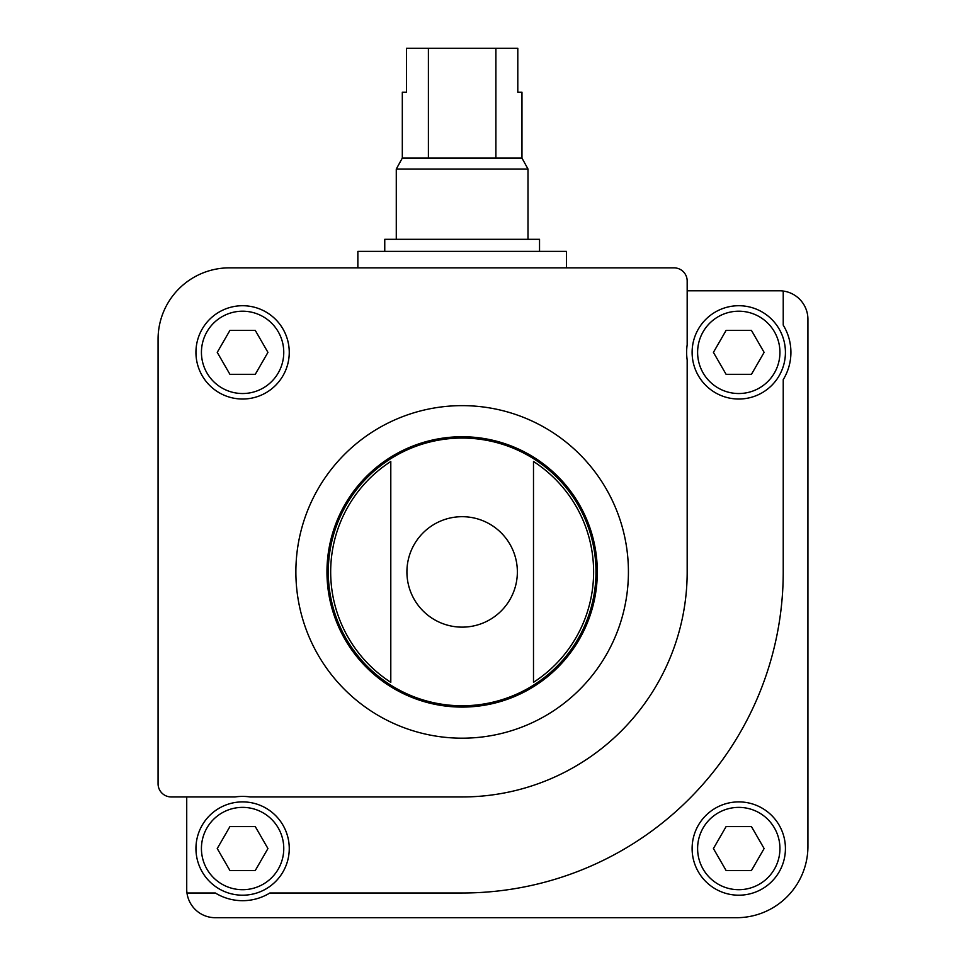 <?xml version="1.0" encoding="UTF-8"?>
<svg xmlns="http://www.w3.org/2000/svg" width="966" height="966" viewBox="0 0 966 966"><rect width="100%" height="100%" fill="white"/><g stroke="black" fill="none" stroke-linecap="round" stroke-linejoin="round"><path stroke-width="1.45" d="M171.248 796.95L235.052 796.95A52.14 52.14 0 0 1 250.146 796.95L462.146 796.95A225.03 225.03 0 0 0 687.176 571.92L687.176 359.92A52.14 52.14 0 0 1 687.176 344.826L687.176 281.021A13.174 13.174 0 0 0 674.002 267.848L229.425 267.848A71.351 71.351 0 0 0 158.074 339.199L158.074 783.776A13.174 13.174 0 0 0 171.248 796.95M186.728 796.95L186.728 889.155A28.545 28.545 0 0 0 186.981 893.007L215.358 893.007A52.14 52.14 0 0 0 269.84 893.007L462.146 893.007A321.086 321.086 0 0 0 783.233 571.92L783.233 379.614A52.14 52.14 0 0 0 783.233 325.131L783.233 291.044A28.545 28.545 0 0 0 779.381 290.79L687.176 290.79M186.981 893.007A28.545 28.545 0 0 0 215.261 917.7L736.575 917.7A71.351 71.351 0 0 0 807.926 846.349L807.926 319.323A28.545 28.545 0 0 0 783.233 291.044M692.115 848.546A46.658 46.658 0 0 1 762.102 808.144A46.658 46.658 0 0 1 762.102 888.949A46.658 46.658 0 0 1 692.115 848.546M390.795 461.494L390.795 682.334A131.461 131.461 0 0 1 390.795 461.494L390.795 682.334M533.498 682.334A131.461 131.461 0 0 0 533.498 461.494L533.498 682.334L533.498 461.494M195.941 352.373A46.658 46.658 0 0 1 265.928 311.97A46.658 46.658 0 0 1 265.928 392.776A46.658 46.658 0 0 1 195.941 352.373M326.967 571.92A135.18 135.18 0 0 1 529.73 454.853A135.18 135.18 0 0 1 529.73 688.975A135.18 135.18 0 0 1 326.967 571.92M764.118 352.373L751.451 330.42L726.094 330.42L713.415 352.373L726.094 374.325L751.451 374.325L764.118 352.373M692.115 352.373A46.658 46.658 0 0 1 762.102 311.97A46.658 46.658 0 0 1 762.102 392.776A46.658 46.658 0 0 1 692.115 352.373M751.451 826.594L726.094 826.594L713.415 848.546L726.094 870.499L751.451 870.499L764.118 848.546L751.451 826.594M289.257 848.546A46.658 46.658 0 0 0 219.27 808.144A46.658 46.658 0 0 0 219.27 888.949A46.658 46.658 0 0 0 289.257 848.546A46.658 46.658 0 0 0 219.27 808.144A46.658 46.658 0 0 0 219.27 888.949A46.658 46.658 0 0 0 289.257 848.546M255.278 870.499L229.92 870.499L217.241 848.546L229.92 826.594L255.278 826.594L267.944 848.546L255.278 870.499M255.278 330.42L229.92 330.42L217.241 352.373L229.92 374.325L255.278 374.325L267.944 352.373L255.278 330.42M357.855 267.848L357.855 251.377L566.426 251.377L566.426 267.848M495.896 48.3L495.896 158.074L521.966 158.074L521.966 92.205L517.8 92.205L517.8 48.3L406.493 48.3L406.493 92.205L402.315 92.205L402.315 158.074L396.277 169.05L396.277 239.302M428.397 48.3L428.397 158.074L402.315 158.074M521.966 158.074L528.004 169.05L396.277 169.05M495.896 158.074L428.397 158.074M528.004 169.05L528.004 239.302M539.535 251.377L539.535 239.302L384.758 239.302L384.758 251.377M357.855 655.842A133.863 133.863 0 0 1 357.855 487.999M566.426 487.999A133.863 133.863 0 0 1 566.426 655.842M406.915 571.92A55.231 55.231 0 0 1 462.146 516.689A55.231 55.231 0 0 1 517.365 571.92A55.231 55.231 0 0 1 462.146 627.139A55.231 55.231 0 0 1 406.915 571.92M328.283 571.92A133.863 133.863 0 0 1 529.066 455.988A133.863 133.863 0 0 1 529.066 687.84A133.863 133.863 0 0 1 328.283 571.92M295.874 571.92A166.273 166.273 0 0 1 545.283 427.914A166.273 166.273 0 0 1 545.283 715.915A166.273 166.273 0 0 1 295.874 571.92M697.609 352.373A41.164 41.164 0 0 1 759.348 316.715A41.164 41.164 0 0 1 759.348 388.018A41.164 41.164 0 0 1 697.609 352.373M697.609 848.546A41.164 41.164 0 0 1 759.348 812.889A41.164 41.164 0 0 1 759.348 884.192A41.164 41.164 0 0 1 697.609 848.546M283.762 848.546A41.164 41.164 0 0 0 222.011 812.889A41.164 41.164 0 0 0 222.011 884.192A41.164 41.164 0 0 0 283.762 848.546M201.435 352.373A41.164 41.164 0 0 1 263.175 316.715A41.164 41.164 0 0 1 263.175 388.018A41.164 41.164 0 0 1 201.435 352.373"/></g></svg>
